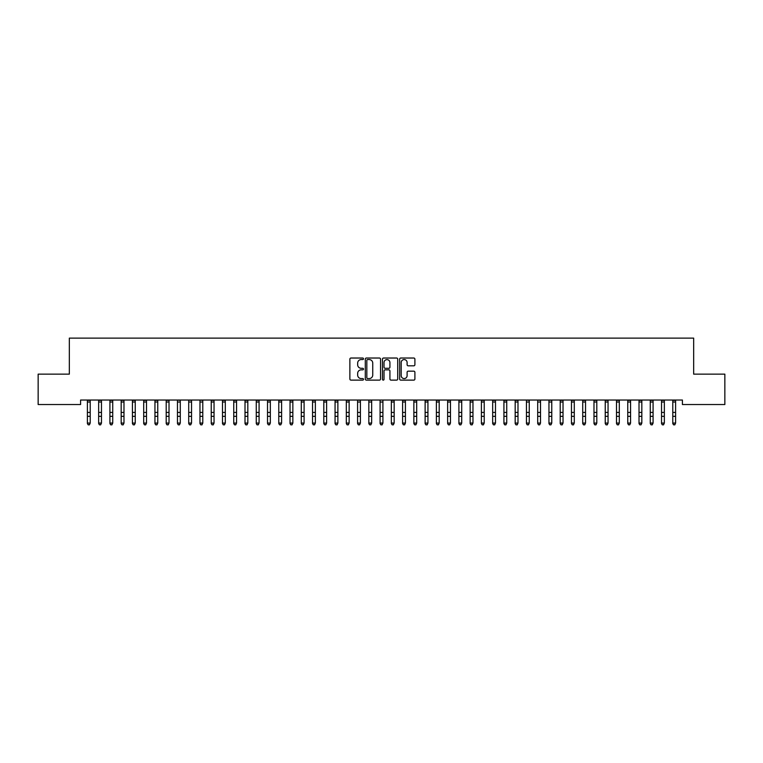 <?xml version="1.0" encoding="UTF-8"?>
<svg xmlns="http://www.w3.org/2000/svg" width="763" height="763" viewBox="0 0 763 763"><rect width="100%" height="100%" fill="white"/><g stroke="black" fill="none" stroke-linecap="round" stroke-linejoin="round"><path stroke-width="1.14" d="M363.493 358.801A0.773 0.773 0 0 0 362.711 358.028L350.97 358.028A1.106 1.106 0 0 0 349.874 359.125L349.874 379.02A1.106 1.106 0 0 0 350.97 380.127L362.711 380.127A0.773 0.773 0 0 0 363.493 379.354A0.773 0.773 0 0 0 362.711 378.572L361.195 378.572A3.538 3.538 0 0 1 357.656 375.043L357.656 373.384A3.538 3.538 0 0 1 361.195 369.845L362.711 369.845A0.773 0.773 0 0 0 363.493 369.073A0.773 0.773 0 0 0 362.711 368.3L361.195 368.3A3.538 3.538 0 0 1 357.656 364.762L357.656 363.102A3.538 3.538 0 0 1 361.195 359.573L362.711 359.573A0.773 0.773 0 0 0 363.493 358.801M413.794 365.811A1.106 1.106 0 0 0 414.9 364.704L414.9 359.125A1.106 1.106 0 0 0 413.794 358.028L400.756 358.028A1.106 1.106 0 0 0 399.65 359.125L399.65 379.02A1.106 1.106 0 0 0 400.756 380.127L413.794 380.127A1.106 1.106 0 0 0 414.9 379.02L414.9 372.277A1.106 1.106 0 0 0 413.794 371.171L408.215 371.171A1.106 1.106 0 0 0 407.108 372.277L407.108 375.625A2.957 2.957 0 0 1 404.152 378.572A2.957 2.957 0 0 1 401.195 375.625L401.195 362.53A2.957 2.957 0 0 1 404.152 359.573A2.957 2.957 0 0 1 407.108 362.53L407.108 364.704A1.106 1.106 0 0 0 408.215 365.811L413.794 365.811M682.408 400.031L80.592 400.031L80.592 404.533L38.15 404.533L38.15 374.137L69.338 374.137L69.338 338.114L693.662 338.114L693.662 374.137L724.85 374.137L724.85 404.533L682.408 404.533L682.408 400.031M380.537 359.125A1.106 1.106 0 0 0 379.43 358.028L366.393 358.028A1.106 1.106 0 0 0 365.286 359.125L365.286 379.02A1.106 1.106 0 0 0 366.393 380.127L379.43 380.127A1.106 1.106 0 0 0 380.537 379.02L380.537 359.125M383.57 358.028L396.607 358.028A1.106 1.106 0 0 1 397.714 359.125L397.714 379.02A1.106 1.106 0 0 1 396.607 380.127L391.028 380.127A1.106 1.106 0 0 1 389.922 379.02L389.922 370.952A1.106 1.106 0 0 0 388.825 369.845L385.115 369.845A1.106 1.106 0 0 0 384.018 370.952L384.018 379.354A0.773 0.773 0 0 1 383.236 380.127A0.773 0.773 0 0 1 382.463 379.354L382.463 359.125A1.106 1.106 0 0 1 383.57 358.028M367.604 359.573A0.773 0.773 0 0 0 366.831 360.346L366.831 377.799A0.773 0.773 0 0 0 367.604 378.572L369.206 378.572A3.538 3.538 0 0 0 372.745 375.043L372.745 363.102A3.538 3.538 0 0 0 369.206 359.573L367.604 359.573M389.922 362.578A2.957 2.957 0 0 0 386.965 359.621A2.957 2.957 0 0 0 384.018 362.578L384.018 367.194A1.106 1.106 0 0 0 385.115 368.3L388.825 368.3A1.106 1.106 0 0 0 389.922 367.194L389.922 362.578M87.402 400.623L87.402 423.074L90.215 423.074L89.366 424.886L88.241 424.667L89.366 424.886M90.215 400.623L90.215 423.074L89.366 424.667M90.215 400.384L87.402 400.384M88.241 424.886L87.402 423.608L88.241 424.667M98.656 400.623L98.656 423.074L101.469 423.074L100.63 424.886L99.505 424.667L100.63 424.886M101.469 400.623L101.469 423.074L100.63 424.667M109.92 400.623L109.92 423.074L112.733 423.074L111.884 424.886L110.759 424.667L111.884 424.886M112.733 400.623L112.733 423.074L111.884 424.667M101.469 400.384L98.656 400.384M99.505 424.886L98.656 423.608L99.505 424.667M112.733 400.384L109.92 400.384M110.759 424.886L109.92 423.608L110.759 424.667M121.174 400.623L121.174 423.074L123.987 423.074L123.139 424.886L122.013 424.667L123.139 424.886M123.987 400.623L123.987 423.074L123.139 424.667M132.428 400.623L132.428 423.074L135.242 423.074L134.402 424.886L133.277 424.667L134.402 424.886M135.242 400.623L135.242 423.074L134.402 424.667M123.987 400.384L121.174 400.384M122.013 424.886L121.174 423.608L122.013 424.667M135.242 400.384L132.428 400.384M133.277 424.886L132.428 423.608L133.277 424.667M143.692 400.623L143.692 423.074L146.506 423.074L145.657 424.886L144.531 424.667L145.657 424.886M146.506 400.623L146.506 423.074L145.657 424.667M146.506 400.384L143.692 400.384M144.531 424.886L143.692 423.608L144.531 424.667M154.946 400.623L154.946 423.074L157.76 423.074L156.911 424.886L155.786 424.667L156.911 424.886M157.76 400.623L157.76 423.074L156.911 424.667M157.76 400.384L154.946 400.384M155.786 424.886L154.946 423.608L155.786 424.667M166.2 400.623L166.2 423.074L169.014 423.074L168.175 424.886L167.049 424.667L168.175 424.886M169.014 400.623L169.014 423.074L168.175 424.667M169.014 400.384L166.2 400.384M167.049 424.886L166.2 423.608L167.049 424.667M177.464 400.623L177.464 423.074L180.278 423.074L179.429 424.886L178.304 424.667L179.429 424.886M180.278 400.623L180.278 423.074L179.429 424.667M180.278 400.384L177.331 400.05M178.304 424.886L177.464 423.608L178.304 424.667M188.719 400.623L188.719 423.074L191.532 423.074L190.683 424.886L189.558 424.667L190.683 424.886M191.532 400.623L191.532 423.074L190.683 424.667M191.532 400.384L188.585 400.05M189.558 424.886L188.719 423.608L189.558 424.667M199.973 400.623L199.973 423.074L202.786 423.074L201.947 424.886L200.822 424.667L201.947 424.886M202.786 400.623L202.786 423.074L201.947 424.667M202.786 400.384L199.839 400.05M200.822 424.886L199.973 423.608L200.822 424.667M211.237 400.623L211.237 423.074L214.05 423.074L213.201 424.886L212.076 424.667L213.201 424.886M214.05 400.623L214.05 423.074L213.201 424.667M214.05 400.384L211.237 400.384M212.076 424.886L211.237 423.608L212.076 424.667M222.491 400.623L222.491 423.074L225.304 423.074L224.456 424.886L223.33 424.667L224.456 424.886M225.304 400.623L225.304 423.074L224.456 424.667M225.304 400.384L222.491 400.384M223.33 424.886L222.491 423.608L223.33 424.667M233.745 400.623L233.745 423.074L236.559 423.074L235.719 424.886L234.594 424.667L235.719 424.886M236.559 400.623L236.559 423.074L235.719 424.667M236.559 400.384L233.745 400.384M234.594 424.886L233.745 423.608L234.594 424.667M245.009 400.623L245.009 423.074L247.822 423.074L246.974 424.886L245.848 424.667L246.974 424.886M247.822 400.623L247.822 423.074L246.974 424.667M247.822 400.384L245.009 400.384M245.848 424.886L245.009 423.608L245.848 424.667M256.263 400.623L256.263 423.074L259.077 423.074L258.228 424.886L257.102 424.667L258.228 424.886M259.077 400.623L259.077 423.074L258.228 424.667M259.077 400.384L256.263 400.384M257.102 424.886L256.263 423.608L257.102 424.667M267.517 400.623L267.517 423.074L270.331 423.074L269.492 424.886L268.366 424.667L269.492 424.886M270.331 400.623L270.331 423.074L269.492 424.667M270.331 400.384L267.517 400.384M268.366 424.886L267.517 423.608L268.366 424.667M278.781 400.623L278.781 423.074L281.595 423.074L280.746 424.886L279.62 424.667L280.746 424.886M281.595 400.623L281.595 423.074L280.746 424.667M281.595 400.384L278.781 400.384M279.62 424.886L278.781 423.608L279.62 424.667M290.035 400.623L290.035 423.074L292.849 423.074L292 424.886L290.875 424.667L292 424.886M292.849 400.623L292.849 423.074L292 424.667M292.849 400.384L290.035 400.384M290.875 424.886L290.035 423.608L290.875 424.667M301.29 400.623L301.29 423.074L304.103 423.074L303.264 424.886L302.138 424.667L303.264 424.886M304.103 400.623L304.103 423.074L303.264 424.667M304.103 400.384L301.29 400.384M302.138 424.886L301.29 423.608L302.138 424.667M312.544 400.623L312.544 423.074L315.367 423.074L314.518 424.886L313.393 424.667L314.518 424.886M315.367 400.623L315.367 423.074L314.518 424.667M315.367 400.384L312.544 400.384M313.393 424.886L312.544 423.608L313.393 424.667M323.808 400.623L323.808 423.074L326.621 423.074L325.772 424.886L324.647 424.667L325.772 424.886M326.621 400.623L326.621 423.074L325.772 424.667M326.621 400.384L323.808 400.384M324.647 424.886L323.808 423.608L324.647 424.667M335.062 400.623L335.062 423.074L337.875 423.074L337.036 424.886L335.911 424.667L337.036 424.886M337.875 400.623L337.875 423.074L337.036 424.667M337.875 400.384L335.062 400.384M335.911 424.886L335.062 423.608L335.911 424.667M346.316 400.623L346.316 423.074L349.139 423.074L348.29 424.886L347.165 424.667L348.29 424.886M349.139 400.623L349.139 423.074L348.29 424.667M349.139 400.384L346.316 400.384M347.165 424.886L346.316 423.608L347.165 424.667M357.58 400.623L357.58 423.074L360.394 423.074L359.545 424.886L358.419 424.667L359.545 424.886M360.394 400.623L360.394 423.074L359.545 424.667M360.394 400.384L357.446 400.05M358.419 424.886L357.58 423.608L358.419 424.667M368.834 400.623L368.834 423.074L371.648 423.074L370.808 424.886L369.683 424.667L370.808 424.886M371.648 400.623L371.648 423.074L370.808 424.667M371.648 400.384L368.701 400.05M369.683 424.886L368.834 423.608L369.683 424.667M380.088 400.623L380.088 423.074L382.912 423.074L382.063 424.886L380.937 424.667L382.063 424.886M382.912 400.623L382.912 423.074L382.063 424.667M380.937 424.886L380.088 423.608L380.937 424.667M391.352 400.623L391.352 423.074L394.166 423.074L393.317 424.886L392.192 424.667L393.317 424.886M394.166 400.623L394.166 423.074L393.317 424.667M394.166 400.384L391.352 400.384M392.192 424.886L391.352 423.608L392.192 424.667M402.606 400.623L402.606 423.074L405.42 423.074L404.581 424.886L403.455 424.667L404.581 424.886M405.42 400.623L405.42 423.074L404.581 424.667M405.42 400.384L402.606 400.384M403.455 424.886L402.606 423.608L403.455 424.667M413.861 400.623L413.861 423.074L416.684 423.074L415.835 424.886L414.71 424.667L415.835 424.886M416.684 400.623L416.684 423.074L415.835 424.667M416.684 400.384L413.861 400.384M414.71 424.886L413.861 423.608L414.71 424.667M425.125 400.623L425.125 423.074L427.938 423.074L427.089 424.886L425.964 424.667L427.089 424.886M427.938 400.623L427.938 423.074L427.089 424.667M427.938 400.384L425.125 400.384M425.964 424.886L425.125 423.608L425.964 424.667M436.379 400.623L436.379 423.074L439.192 423.074L438.353 424.886L437.228 424.667L438.353 424.886M439.192 400.623L439.192 423.074L438.353 424.667M439.192 400.384L436.379 400.384M437.228 424.886L436.379 423.608L437.228 424.667M447.633 400.623L447.633 423.074L450.456 423.074L449.607 424.886L448.482 424.667L449.607 424.886M450.456 400.623L450.456 423.074L449.607 424.667M450.456 400.384L447.633 400.384M448.482 424.886L447.633 423.608L448.482 424.667M458.897 400.623L458.897 423.074L461.71 423.074L460.862 424.886L459.736 424.667L460.862 424.886M461.71 400.623L461.71 423.074L460.862 424.667M461.71 400.384L458.897 400.384M459.736 424.886L458.897 423.608L459.736 424.667M470.151 400.623L470.151 423.074L472.965 423.074L472.125 424.886L471 424.667L472.125 424.886M472.965 400.623L472.965 423.074L472.125 424.667M472.965 400.384L470.151 400.384M471 424.886L470.151 423.608L471 424.667M481.405 400.623L481.405 423.074L484.219 423.074L483.38 424.886L482.254 424.667L483.38 424.886M484.219 400.623L484.219 423.074L483.38 424.667M484.219 400.384L481.405 400.384M482.254 424.886L481.405 423.608L482.254 424.667M492.669 400.623L492.669 423.074L495.483 423.074L494.634 424.886L493.508 424.667L494.634 424.886M495.483 400.623L495.483 423.074L494.634 424.667M495.483 400.384L492.669 400.384M493.508 424.886L492.669 423.608L493.508 424.667M503.923 400.623L503.923 423.074L506.737 423.074L505.898 424.886L504.772 424.667L505.898 424.886M506.737 400.623L506.737 423.074L505.898 424.667M506.737 400.384L503.923 400.384M504.772 424.886L503.923 423.608L504.772 424.667M515.178 400.623L515.178 423.074L517.991 423.074L517.152 424.886L516.026 424.667L517.152 424.886M517.991 400.623L517.991 423.074L517.152 424.667M517.991 400.384L515.178 400.384M516.026 424.886L515.178 423.608L516.026 424.667M526.441 400.623L526.441 423.074L529.255 423.074L528.406 424.886L527.281 424.667L528.406 424.886M529.255 400.623L529.255 423.074L528.406 424.667M529.255 400.384L526.308 400.05M527.281 424.886L526.441 423.608L527.281 424.667M537.696 400.623L537.696 423.074L540.509 423.074L539.67 424.886L538.544 424.667L539.67 424.886M540.509 400.623L540.509 423.074L539.67 424.667M540.509 400.384L537.562 400.05M538.544 424.886L537.696 423.608L538.544 424.667M548.95 400.623L548.95 423.074L551.763 423.074L550.924 424.886L549.799 424.667L550.924 424.886M551.763 400.623L551.763 423.074L550.924 424.667M551.763 400.384L548.816 400.05M549.799 424.886L548.95 423.608L549.799 424.667M560.214 400.623L560.214 423.074L563.027 423.074L562.178 424.886L561.053 424.667L562.178 424.886M563.027 400.623L563.027 423.074L562.178 424.667M563.027 400.384L560.214 400.384M561.053 424.886L560.214 423.608L561.053 424.667M571.468 400.623L571.468 423.074L574.281 423.074L573.442 424.886L572.317 424.667L573.442 424.886M574.281 400.623L574.281 423.074L573.442 424.667M574.281 400.384L571.468 400.384M572.317 424.886L571.468 423.608L572.317 424.667M582.722 400.623L582.722 423.074L585.536 423.074L584.696 424.886L583.571 424.667L584.696 424.886M585.536 400.623L585.536 423.074L584.696 424.667M585.536 400.384L582.722 400.384M583.571 424.886L582.722 423.608L583.571 424.667M593.986 400.623L593.986 423.074L596.8 423.074L595.951 424.886L594.825 424.667L595.951 424.886M596.8 400.623L596.8 423.074L595.951 424.667M596.8 400.384L593.986 400.384M594.825 424.886L593.986 423.608L594.825 424.667M605.24 400.623L605.24 423.074L608.054 423.074L607.214 424.886L606.089 424.667L607.214 424.886M608.054 400.623L608.054 423.074L607.214 424.667M608.054 400.384L605.24 400.384M606.089 424.886L605.24 423.608L606.089 424.667M616.494 400.623L616.494 423.074L619.308 423.074L618.469 424.886L617.343 424.667L618.469 424.886M619.308 400.623L619.308 423.074L618.469 424.667M619.308 400.384L616.494 400.384M617.343 424.886L616.494 423.608L617.343 424.667M627.758 400.623L627.758 423.074L630.572 423.074L629.723 424.886L628.598 424.667L629.723 424.886M630.572 400.623L630.572 423.074L629.723 424.667M630.572 400.384L627.758 400.384M628.598 424.886L627.758 423.608L628.598 424.667M639.013 400.623L639.013 423.074L641.826 423.074L640.987 424.886L639.861 424.667L640.987 424.886M641.826 400.623L641.826 423.074L640.987 424.667M641.826 400.384L639.013 400.384M639.861 424.886L639.013 423.608L639.861 424.667M650.267 400.623L650.267 423.074L653.08 423.074L652.241 424.886L651.116 424.667L652.241 424.886M653.08 400.623L653.08 423.074L652.241 424.667M653.08 400.384L650.267 400.384M651.116 424.886L650.267 423.608L651.116 424.667M661.531 400.623L661.531 423.074L664.344 423.074L663.495 424.886L662.37 424.667L663.495 424.886M664.344 400.623L664.344 423.074L663.495 424.667M664.344 400.384L661.531 400.384M662.37 424.886L661.531 423.608L662.37 424.667M672.785 400.623L672.785 423.074L675.598 423.074L674.759 424.886L673.634 424.667L674.759 424.886M675.598 400.623L675.598 423.074L674.759 424.667M675.598 400.384L672.785 400.384M673.634 424.886L672.785 423.608L673.634 424.667M90.215 412.43L87.402 412.43M90.215 416.321L87.402 416.321M90.215 402.025L87.402 402.025M101.469 412.43L98.656 412.43M101.469 416.321L98.656 416.321M101.469 402.025L98.656 402.025M112.733 412.43L109.92 412.43M112.733 416.321L109.92 416.321M112.733 402.025L109.92 402.025M123.987 412.43L121.174 412.43M123.987 416.321L121.174 416.321M123.987 402.025L121.174 402.025M135.242 412.43L132.428 412.43M135.242 416.321L132.428 416.321M135.242 402.025L132.428 402.025M146.506 412.43L143.692 412.43M146.506 416.321L143.692 416.321M146.506 402.025L143.692 402.025M157.76 412.43L154.946 412.43M157.76 416.321L154.946 416.321M157.76 402.025L154.946 402.025M169.014 412.43L166.2 412.43M169.014 416.321L166.2 416.321M169.014 402.025L166.2 402.025M180.278 412.43L177.464 412.43M180.278 416.321L177.464 416.321M180.278 402.025L177.464 402.025M191.532 412.43L188.719 412.43M191.532 416.321L188.719 416.321M191.532 402.025L188.719 402.025M202.786 412.43L199.973 412.43M202.786 416.321L199.973 416.321M202.786 402.025L199.973 402.025M214.05 412.43L211.237 412.43M214.05 416.321L211.237 416.321M214.05 402.025L211.237 402.025M225.304 412.43L222.491 412.43M225.304 416.321L222.491 416.321M225.304 402.025L222.491 402.025M236.559 412.43L233.745 412.43M236.559 416.321L233.745 416.321M236.559 402.025L233.745 402.025M247.822 412.43L245.009 412.43M247.822 416.321L245.009 416.321M247.822 402.025L245.009 402.025M259.077 412.43L256.263 412.43M259.077 416.321L256.263 416.321M259.077 402.025L256.263 402.025M270.331 412.43L267.517 412.43M270.331 416.321L267.517 416.321M270.331 402.025L267.517 402.025M281.595 412.43L278.781 412.43M281.595 416.321L278.781 416.321M281.595 402.025L278.781 402.025M292.849 412.43L290.035 412.43M292.849 416.321L290.035 416.321M292.849 402.025L290.035 402.025M304.103 412.43L301.29 412.43M304.103 416.321L301.29 416.321M304.103 402.025L301.29 402.025M315.367 412.43L312.544 412.43M315.367 416.321L312.544 416.321M315.367 402.025L312.544 402.025M326.621 412.43L323.808 412.43M326.621 416.321L323.808 416.321M326.621 402.025L323.808 402.025M337.875 412.43L335.062 412.43M337.875 416.321L335.062 416.321M337.875 402.025L335.062 402.025M349.139 412.43L346.316 412.43M349.139 416.321L346.316 416.321M349.139 402.025L346.316 402.025M360.394 412.43L357.58 412.43M360.394 416.321L357.58 416.321M360.394 402.025L357.58 402.025M371.648 412.43L368.834 412.43M371.648 416.321L368.834 416.321M371.648 402.025L368.834 402.025M383.045 400.05L379.955 400.05M382.912 412.43L380.088 412.43M382.912 416.321L380.088 416.321M382.912 402.025L380.088 402.025M394.166 412.43L391.352 412.43M394.166 416.321L391.352 416.321M394.166 402.025L391.352 402.025M405.42 412.43L402.606 412.43M405.42 416.321L402.606 416.321M405.42 402.025L402.606 402.025M416.684 412.43L413.861 412.43M416.684 416.321L413.861 416.321M416.684 402.025L413.861 402.025M427.938 412.43L425.125 412.43M427.938 416.321L425.125 416.321M427.938 402.025L425.125 402.025M439.192 412.43L436.379 412.43M439.192 416.321L436.379 416.321M439.192 402.025L436.379 402.025M450.456 412.43L447.633 412.43M450.456 416.321L447.633 416.321M450.456 402.025L447.633 402.025M461.71 412.43L458.897 412.43M461.71 416.321L458.897 416.321M461.71 402.025L458.897 402.025M472.965 412.43L470.151 412.43M472.965 416.321L470.151 416.321M472.965 402.025L470.151 402.025M484.219 412.43L481.405 412.43M484.219 416.321L481.405 416.321M484.219 402.025L481.405 402.025M495.483 412.43L492.669 412.43M495.483 416.321L492.669 416.321M495.483 402.025L492.669 402.025M506.737 412.43L503.923 412.43M506.737 416.321L503.923 416.321M506.737 402.025L503.923 402.025M517.991 412.43L515.178 412.43M517.991 416.321L515.178 416.321M517.991 402.025L515.178 402.025M529.255 412.43L526.441 412.43M529.255 416.321L526.441 416.321M529.255 402.025L526.441 402.025M540.509 412.43L537.696 412.43M540.509 416.321L537.696 416.321M540.509 402.025L537.696 402.025M551.763 412.43L548.95 412.43M551.763 416.321L548.95 416.321M551.763 402.025L548.95 402.025M563.027 412.43L560.214 412.43M563.027 416.321L560.214 416.321M563.027 402.025L560.214 402.025M574.281 412.43L571.468 412.43M574.281 416.321L571.468 416.321M574.281 402.025L571.468 402.025M585.536 412.43L582.722 412.43M585.536 416.321L582.722 416.321M585.536 402.025L582.722 402.025M596.8 412.43L593.986 412.43M596.8 416.321L593.986 416.321M596.8 402.025L593.986 402.025M608.054 412.43L605.24 412.43M608.054 416.321L605.24 416.321M608.054 402.025L605.24 402.025M619.308 412.43L616.494 412.43M619.308 416.321L616.494 416.321M619.308 402.025L616.494 402.025M630.572 412.43L627.758 412.43M630.572 416.321L627.758 416.321M630.572 402.025L627.758 402.025M641.826 412.43L639.013 412.43M641.826 416.321L639.013 416.321M641.826 402.025L639.013 402.025M653.08 412.43L650.267 412.43M653.08 416.321L650.267 416.321M653.08 402.025L650.267 402.025M664.344 412.43L661.531 412.43M664.344 416.321L661.531 416.321M664.344 402.025L661.531 402.025M675.598 412.43L672.785 412.43M675.598 416.321L672.785 416.321M675.598 402.025L672.785 402.025"/></g></svg>
